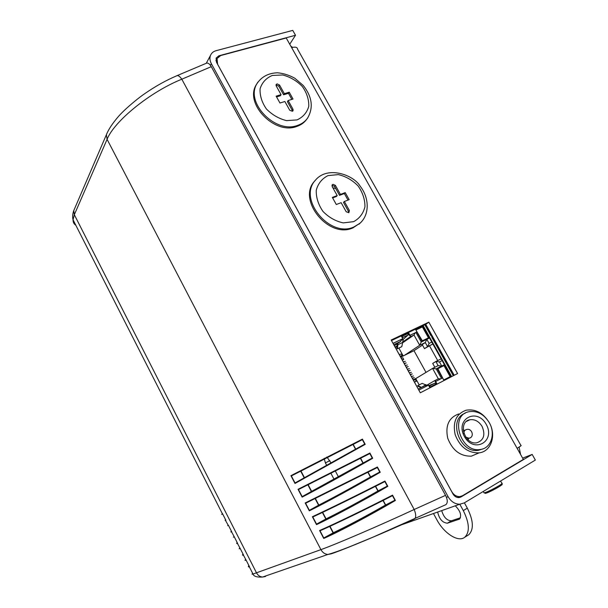 <?xml version="1.0" encoding="UTF-8"?>
<svg xmlns="http://www.w3.org/2000/svg" width="608" height="608" viewBox="0 0 608 608"><rect width="100%" height="100%" fill="white"/><g stroke="black" fill="none" stroke-linecap="round" stroke-linejoin="round"><path stroke-width="0.91" d="M327.248 457.459L331.056 462.946M335.297 470.942L338.413 476.816M334.043 479.226L330.851 473.184M326.709 465.371L325.424 462.939L329.817 460.613M327.112 457.368L326.648 457.094M324.322 458.28L324.277 458.812M324.269 458.979L325.424 462.939M352.982 444.478L300.975 471.048L304.456 477.683L355.52 449.221L352.982 444.478L361.942 439.865L362.414 439.12L290.928 475.661L291.696 475.745L300.724 471.17L304.213 477.82L295.442 482.729L295.002 483.466L365.218 444.349L364.314 444.342L355.52 449.221M360.4 458.326L308.134 484.69L311.63 491.348L362.953 463.091L360.4 458.326L369.383 453.788L369.892 453.028L298.042 489.288L298.802 489.379L307.884 484.812L311.387 491.492L302.586 496.386L302.138 497.124C317.581 489.144 347.16 472.872 372.712 458.28L371.8 458.265L362.953 463.091M315.362 498.469L318.835 505.081C333.23 497.716 350.421 488.361 370.416 477.022L367.886 472.294M322.65 512.354L326.07 518.875C340.609 511.7 357.892 502.413 377.91 491.021L375.417 486.37M329.969 526.308L333.336 532.73C348.019 525.753 365.393 516.534 385.442 505.081L382.987 500.506M376.732 467.833L377.401 466.997L305.193 502.968L306.592 502.755M315.111 498.59L318.592 505.225L309.753 510.104L309.312 510.842C324.946 503.158 354.684 487.008 380.236 472.272L379.316 472.256L370.416 477.022M265.521 576.49L262.565 577.045L327.856 554.466L331.185 553.85C344.744 549.275 384.651 532.616 414.185 519.118L414.603 518.905C416.199 517.279 416.047 514.148 414.177 509.496C380.889 525 335.806 544.358 320.918 549.632L253.012 574.051C251.818 574.355 251.72 574.165 252.723 573.488M75.825 225.264C73.933 224.04 73.006 222.216 73.051 219.8L74.328 214.715L107.076 139.331C114.152 121.258 150.039 91.96 181.815 79.207L211.28 66.66L445.542 495.345L414.177 509.496L181.815 79.207C179.702 76.16 177.916 75.058 176.442 75.901M329.711 526.422L333.093 532.882L324.201 537.738L323.745 538.468C339.788 531.392 369.839 515.485 395.39 500.46L394.463 500.437L385.442 505.081M320.462 530.586C336.391 523.625 366.191 509.2 392.023 495.892L392.532 495.132C366.221 508.706 335.654 523.518 319.595 530.526L320.598 530.518M322.392 512.476L325.827 519.019L316.958 523.891L316.51 524.628C332.356 517.241 362.246 501.22 387.798 486.332L386.87 486.316L377.91 491.021M384.385 481.817L384.948 481.034C358.644 494.471 328.229 509.405 312.375 516.716L313.462 516.663M234.346 536.963L234.148 536.917C233.054 537.404 233.031 537.35 234.072 536.765M236.694 543.408L237.614 543.4M230.979 531.894L231.625 531.962L234.316 536.91M231.587 531.536L231.405 531.179C230.637 531.878 230.713 532.137 231.633 531.954L231.716 531.78M228.403 525.259L231.77 531.901M225.446 520.364L228.258 525.335C227.172 525.92 227.232 525.928 228.448 525.358M225.089 520.228L225.834 520.205M74.472 208.985L73.781 210.581C72.565 214.039 72.322 217.109 73.051 219.777L222.399 513.79C221.35 514.459 221.456 514.55 222.71 514.064L222.855 514.345M248.33 566.474L249.485 566.77M246.194 560.287L245.989 560.219C244.804 560.538 244.697 560.325 245.655 559.58M242.486 554.929L243.443 555.226L246.156 560.219M243.39 554.762L242.987 553.979C242.318 555.036 242.478 555.454 243.451 555.226L243.542 555.058M240.259 548.606L240.054 548.545C238.921 548.948 238.853 548.819 239.856 548.15M383.2 500.392L385.662 504.99M375.63 486.263L378.13 490.922M368.091 472.196L370.629 476.923M360.612 458.219L363.158 462.984M353.187 444.364L355.726 449.107M445.352 504.914L445.884 504.648C447.83 502.877 447.716 499.776 445.542 495.345M211.28 66.66C209.441 63.551 207.662 62.472 205.952 63.414L177.141 75.605M519.08 447.1L520.585 454.495M455.278 505.818C460.393 510.978 461.806 515.394 459.534 519.08L447.412 523.192C442.495 522.758 439.242 519.042 437.661 512.042M441.697 510.621C443.665 517.233 446.888 520.623 451.364 520.79L460.461 517.78M433.466 513.524L436.787 519.642C443.946 533.33 458.234 542.632 464.732 537.267L468.707 534.782C473.982 529.538 473.518 520.661 467.324 508.151L464.398 502.824M459.8 504.23L463.296 510.598C469.498 523.146 469.976 532.03 464.732 537.267M467.62 535.458L468.707 534.782M290.852 46.208L292.615 47.371M457.322 497.458L462.452 495.763L523.344 459.397L517.104 448.301C520.562 446.249 521.808 445.269 520.858 445.368L297.555 49.149C297.388 47.188 295.42 46.672 291.642 47.606L286.224 37.985L220.681 55.548L217.056 58.581L215.901 60.678M459.61 496.614C456.35 496.599 453.72 494.935 451.736 491.621L217.596 64.228L217.056 58.581M457.847 497.557L458.987 497.032M454.222 375.288L425.729 324.322L391.484 340.556M457.581 373.548L420.295 392.791L391.187 340.016L428.83 322.179L457.581 373.548M428.83 322.179L425.729 324.322M332.842 187.758L335.791 188.586M331.976 185.326L332.751 184.452L332.264 184.771L332.181 186.572L337.197 195.594L336.33 196.528L332.629 197.904M331.96 185.387L334.544 186.352L339.545 195.335L344.348 193.549L348.004 200.1M332.751 184.452L332.219 185.296M334.544 186.352L335.403 185.394L333.07 184.338M335.403 185.394L340.419 194.393L339.545 195.335M337.197 195.594L332.34 197.395L336.292 204.508L341.141 202.684L346.188 211.751L348.848 212.678L349.395 210.52L348.506 211.44L348.711 212.724M340.419 194.393L345.222 192.607L349.159 199.667L344.356 201.476L343.482 202.403L348.506 211.44M344.356 201.476L349.395 210.52M345.222 192.607L344.348 193.549M360.263 222.992L352.929 227.886C328.692 239.218 296.529 199.424 314.838 180.903L315.195 180.5M276.002 85.158L276.853 84.003L276.161 84.527L276.23 85.964L281.071 94.673L280.318 95.775L276.556 96.9M276.116 85.12L278.76 86.116L283.586 94.787L288.466 93.32L291.848 99.393M276.853 84.003L276.442 85.021M278.76 86.116L279.505 84.998L277.18 83.904M279.505 84.998L284.346 93.685L283.586 94.787M281.071 94.673L276.138 96.148L279.954 103.018L284.878 101.513L289.75 110.268L292.402 111.256L293.048 110.785L293.01 109.258L292.235 110.329L292.471 111.234M284.346 93.685L289.226 92.218L293.026 99.036L288.146 100.518L287.386 101.612L292.235 110.329M288.146 100.518L293.01 109.258M289.226 92.218L288.466 93.32M306.88 119.054L306.728 119.259C304.274 122.679 300.892 125.096 296.598 126.517C274.702 135.037 244.348 103.801 256.173 84.9L257.23 83.174M431.338 335.441L427.318 328.236L426.846 328.388L425.828 326.564L426.299 326.42L425.904 326.701M453.75 375.531L452.808 373.852L452.367 374.057L451.334 372.202L451.774 371.997L447.686 364.678L447.23 364.868L446.204 363.029L446.652 362.839L446.242 363.09M446.644 362.816L431.178 335.601M393.057 343.414L402.77 338.694L401.592 336.581L402.382 336.209L401.888 337.106M437.372 368.874L444 364.899L450.779 377.036L444.015 380.532L442.556 377.91L435.206 381.718L436.384 383.838M422.682 325.766L451.204 376.846M408.059 333.602L409.572 335.54L416.556 332.219L416.959 331.938L415.439 329.202M393.019 343.338L402.77 338.694M429.058 386.179L430.456 386.893L429.674 387.296L428.48 385.138L418.813 390.108M435.632 381.467L436.818 383.61L436.042 384.013L434.811 383.245L429.286 386.088L430.023 387.114M423.13 325.554L451.645 376.61M409.572 335.54L416.959 331.938M408.401 333.435L408.804 333.154L409.974 335.266M408.021 333.526L402.382 336.209L402.473 337.668L408.044 335.023L408.021 333.526L408.804 333.154M402.298 337.843L402.032 336.961M434.811 383.245L428.769 385.662M408.044 335.023L403.279 339.355L402.656 342.448L397.906 344.721L397.723 343.452M396.895 348.126L397.214 343.801M421.602 387.364L417.742 385.647L418.19 386.369M417.84 385.609L422.172 383.382L427.576 385.609M418.555 386.3L418.061 386.437M426.01 384.659L421.131 387.608L418.114 386.399M400.262 347.404L401.827 346.59L402.656 342.448M396.94 348.034L397.602 348.68M397.374 344.622L397.906 344.721L397.366 348.734M437.426 368.972L437.866 368.706L443.718 379.985M444.045 379.802L450.14 376.656L443.977 365.621L437.866 368.706M450.14 376.656L443.863 380.258M426.748 386.034L425.205 385.518L418.251 389.082L414.443 382.113L416.305 381.254L415.416 379.635L413.394 380.281M413.425 380.266L413.166 379.795L416.921 377.895M426.01 372.385L413.987 350.694L400.687 357.177L400.3 356.478M399.19 354.456L394.387 345.754M402.283 360.134L403.75 359.427L402.868 357.816L401.181 358.142M402.078 359.761L403.75 359.427M411.373 372.316L409.313 372.879M410.21 374.513L412.262 373.928M411.016 374.589L410.362 374.779M405.331 361.365L403.21 361.821M404.107 363.44L406.22 362.976M404.974 363.637L404.297 363.782M413.394 375.972L411.35 376.58M412.254 378.206L414.284 377.583M413.037 378.252L412.384 378.45M400.049 356.083L402.2 355.695L401.318 354.092L399.152 354.464M400.269 356.478L402.2 355.695M407.345 365.013L405.24 365.499M406.136 367.126L408.234 366.624M406.98 367.285L406.311 367.445M409.359 368.661L407.276 369.185M408.173 370.819L410.248 370.272M408.994 370.933L408.333 371.108M414.299 381.915L416.305 381.254M415.918 330.068L422.324 340.799L428.465 337.835L424.597 340.396M422.324 340.799L421.899 341.088M416.229 329.855L422.385 326.937L428.465 337.835M442.434 377.971L437.099 368.387L444 364.899M410.461 335.122L410.149 336.87L402.595 342.061M397.548 345.526L395.162 347.16M415.249 332.834L413.995 335.031L410.149 336.87L413.995 335.031L419.695 345.276L404.457 355.338M422.507 345.093L413.987 350.694M432.835 343.938L424.483 348.65L422.218 344.584L425.304 342.547L426.839 339.31L422.172 341.574L416.845 332.014M429.59 345.982L437.722 360.559M413.212 379.886L415.72 378.624L419.201 384.917M437.099 368.387L436.179 368.858L432.562 368.425L415.72 378.624M426.778 385.244L434.507 380.745L436.058 381.246M415.591 329.468L422.416 326.23L429.104 338.215L426.839 339.31L429.119 343.398L427.568 346.644L432.478 344.242M442.122 360.582L439.455 361.92L441.75 366.039L438.14 365.613L432.668 368.372M439.455 361.92L435.845 361.502L432.706 363.424L434.842 367.27M441.172 358.88L435.966 361.441M419.231 328.434L422.416 326.23M415.948 332.508L421.245 342.023L419.695 345.276L425.288 342.555L427.568 346.644L432.508 344.227M394.356 345.77L400.771 341.346L401.067 339.591M440.754 378.837L438.322 378.784L434.576 380.707M424.483 348.65L427.568 346.644M402.709 342.768L413.995 335.031M403.203 355.954L398.856 348.08M420.288 386.901L420.782 387.782M395.268 347.35L397.579 346.241M486.187 424.323C476.847 407.2 454.746 419.155 464.406 436.506C474.042 453.956 495.953 441.294 486.187 424.323M482.106 426.436C478.891 421.321 474.818 419.094 469.878 419.763C457.52 421.739 464.565 445.337 476.854 442.776C483.816 440.276 485.564 434.826 482.106 426.436M489.242 422.606C483.9 414.139 477.136 410.514 468.966 411.722C449.114 415.142 460.416 453.302 480.426 449.479C491.18 448.309 495.824 433.656 489.242 422.606M465.173 413.258C447.496 419.125 459.83 453.986 478.526 450.292L482.805 448.909M489.174 422.469C483.102 412.87 475.441 408.781 466.169 410.202C456.213 413.835 452.542 421.998 455.172 434.674C459.99 447.032 467.962 453.097 479.089 452.861C491.325 451.6 496.63 434.971 489.174 422.469M458.69 413.972C448.81 417.582 445.155 425.661 447.716 438.201C452.458 450.406 460.34 456.395 471.36 456.152L478.534 453.097M464.292 430.555L463.19 429.544M468.388 440.093L468.274 438.619M289.735 44.224L295.503 35.272L218.834 55.807L216.106 58.087L216.516 62.312L452.93 493.863C454.419 496.341 456.38 497.595 458.827 497.61L460.978 496.972L532.167 454.427L522.637 458.136M532.167 454.427L535.352 460.066L464.246 502.922L459.77 504.23C454.928 504.131 451.045 501.63 448.111 496.713L211.364 63.711C209.806 60.754 209.524 57.973 210.512 55.358C211.516 53.002 213.355 51.452 216.03 50.7L292.76 30.4L295.503 35.272M306.052 503.021L376.899 467.757M379.316 472.256C354.236 486.712 325.265 502.459 309.753 510.104M380.236 472.272L377.401 466.997M379.84 472.165L377.272 467.385M305.193 502.968L309.312 510.842M305.558 503.112L309.404 510.469M107.076 133.053L106.4 134.695L107.076 139.331L320.918 549.632C322.552 552.55 324.87 554.162 327.856 554.466C334.818 552.596 345.542 548.408 350.702 546.341L373.031 537.138L445.884 504.648M298.042 489.288L302.138 497.124M372.712 458.28L369.892 453.028M290.928 475.661L295.002 483.466M365.218 444.349L362.414 439.12M319.595 530.526L323.745 538.468M395.39 500.46L392.532 495.132M312.375 516.716L316.51 524.628M387.798 486.332L384.948 481.034M298.9 489.334L369.383 453.788M371.8 458.265C346.72 472.583 317.893 488.444 302.586 496.386M372.316 458.174L369.755 453.416M298.406 489.425L302.229 496.744M313.242 516.777C328.974 509.519 358.621 494.965 384.438 481.787M386.87 486.316C361.79 500.908 332.667 516.534 316.958 523.891M387.395 486.225L384.818 481.422M312.74 516.861L316.608 524.248M291.772 475.707L361.912 439.88M364.314 444.342L295.442 482.729M364.823 444.243L362.277 439.508M291.285 475.798L295.093 483.086M394.463 500.437C369.375 515.166 340.1 530.67 324.201 537.738M394.995 500.346L392.396 495.52M319.96 530.67L323.844 538.095M237.477 543.126L237.188 542.556C236.39 543.332 236.504 543.666 237.53 543.567L240.35 548.773M237.675 543.522L234.293 536.856M262.565 577.045C259.928 576.802 257.914 575.419 256.53 572.903L74.328 214.715L73.781 210.581M225.895 520.326L222.536 513.707M249.554 566.892L246.141 560.173M243.603 555.18L240.206 548.492M245.86 559.968L246.27 560.432M249.326 566.443L248.816 565.44M106.4 134.695C108.452 129.481 112.503 123.363 118.568 116.326C126.388 107.479 140.494 96.436 144.59 93.769C155.124 86.458 165.741 80.507 176.434 75.924L176.396 75.939M458.85 519.437L459.785 518.86M447.412 523.192L451.364 520.79M467.324 508.151L463.296 510.598M517.104 448.301L291.642 47.606M353.826 227.004L359.898 223.326C369.611 214.814 369.527 198.2 360.263 186.314C353.788 174.96 327.811 165.551 315.658 179.938C297.335 198.474 329.559 238.344 353.826 227.004M353.643 221.654L343.269 222.893C335.646 221.251 328.89 217.444 322.992 211.455C318.288 204.607 316.038 197.532 316.251 190.228C318.075 183.517 321.997 178.638 328.016 175.598L338.337 174.61C345.785 176.343 352.374 180.12 358.097 185.949C362.718 192.584 364.998 199.508 364.952 206.712C363.333 213.431 359.564 218.409 353.643 221.654M297.373 125.468C301.682 124.047 305.064 121.63 307.519 118.203C313.614 107.783 312.208 96.892 303.301 85.523L294.804 78.234C289.226 75.149 283.442 73.325 277.446 72.785C268.303 73.12 261.455 76.79 256.88 83.782C245.047 102.699 275.454 133.988 297.373 125.468M257.898 82.103L256.173 84.9M297.031 119.913L286.55 120.62C278.92 118.735 272.202 114.851 266.403 108.961C261.828 102.319 259.722 95.562 260.102 88.7C262.094 82.468 266.16 78.052 272.293 75.46L282.705 74.982C290.176 76.942 296.719 80.788 302.351 86.526C306.85 92.971 308.986 99.59 308.765 106.362C306.979 112.609 303.065 117.124 297.031 119.913M425.828 326.564L424.817 324.756M453.317 375.752L452.367 374.057M431.916 337.455L446.204 363.029M451.334 372.202L447.23 364.868M430.89 335.631L426.846 328.388M436.042 384.013L430.456 386.893M403.279 339.355L401.174 340.358M436.179 368.858L441.514 378.442M422.172 341.574L421.245 342.023M429.119 343.398L431.802 342.091M435.845 361.502L438.14 365.613M393.764 344.69L400.771 341.346L393.764 344.69M432.562 368.425L438.322 378.784M465.728 437.129L469.102 438.239L470.204 437.813M467.286 439.067L469.102 438.239C474.856 437.076 472.051 427.842 466.48 429.522C464.732 430.008 463.866 431.3 463.896 433.405M218.834 55.807L218.264 56.856M211.364 63.711L210.467 65.36M446.462 497.329L448.111 496.713M459.374 497.549L460.978 496.972M500.582 481.019L501.798 483.2C505.24 482.775 486.514 492.928 484.021 492.837L483.831 492.495M485.268 493.27C487.297 493.764 507.551 482.456 500.338 484.857M376.937 467.734L305.946 503.067M369.421 453.766L298.809 489.372M384.492 481.764C358.606 494.965 328.905 509.557 313.112 516.823M361.942 439.865L291.703 475.745M392.076 495.854C366.183 509.2 336.308 523.67 320.317 530.647M248.801 565.417C248.163 566.648 248.353 567.15 249.394 566.922L253.012 574.051C253.711 576.369 256.88 577.364 262.519 577.045M106.408 134.68L73.788 210.566M315.658 179.938L314.838 180.903M359.898 223.326L358.994 224.208M425.25 324.543L426.276 326.382M417.635 385.715L418.015 386.209M396.88 348.103L397.275 348.84M401.5 346.811L397.267 348.84M419.702 345.268L425.304 342.547M463.326 431.011L465.143 430.152M478.526 450.292L480.426 449.479M471.36 456.152L479.089 452.861M466.458 421.42L469.878 419.763M210.512 55.358L206.31 63.209M401.158 524.947L459.77 504.23M502.01 483.504C501.106 485.078 506.297 482.63 492.533 490.375C482 495.003 486.689 492.966 484.021 492.837L483.261 491.462"/></g></svg>
